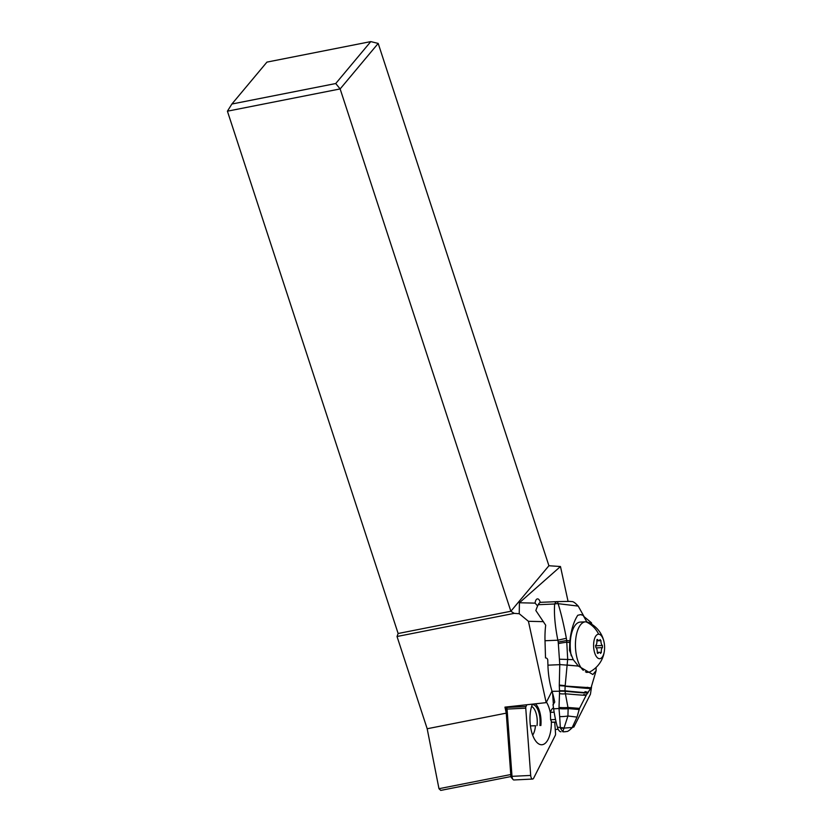 <?xml version="1.0" encoding="UTF-8"?>
<svg xmlns="http://www.w3.org/2000/svg" width="832" height="832" viewBox="0 0 832 832"><rect width="100%" height="100%" fill="white"/><g stroke="black" fill="none" stroke-linecap="round" stroke-linejoin="round"><path stroke-width="1.25" d="M568.069 601.37L560.466 566.519L548.912 565.739L510.858 611.25L340.142 88.93L335.733 83.533L231.878 104.031L266.937 62.109L370.791 41.6L378.186 43.42L340.142 88.93L227.417 111.186L398.133 633.506L397.03 636.501L427.18 728.749L438.974 788.705L440.762 790.4L510.931 776.547M427.18 728.749L506.262 713.138L510.775 774.54L438.974 788.705M398.133 633.506L510.858 611.25L514.197 613.371L519.23 613.714L528.424 621.296L546.177 702.634L504.951 707.138L506.262 713.138M514.197 613.371L397.03 636.501M537.638 605.914L535.07 603.127L519.418 602.763L519.23 613.714M528.424 621.296L543.462 621.65M540.259 602.451A6.323 2.818 87.2 0 0 537.514 598.884A6.323 2.818 87.2 0 0 536.536 599.331A6.323 2.818 87.2 0 0 535.07 603.127M560.466 566.519L519.418 602.763M378.186 43.42L548.912 565.739M370.791 41.6L335.733 83.533M231.878 104.031L227.417 111.186M573.695 725.202L573.83 727.074L590.439 694.221L591.531 686.889M551.99 691.142L546.177 702.634M591.802 624.302L591.469 622.783L584.303 616.866M588.942 622.721L591.469 622.783M573.83 727.074L572.447 727.262M558.137 729.186L555.256 729.57M535.465 725.733L530.431 725.92M535.371 703.82A17.794 7.946 -92.8 0 1 540.873 725.525M532.272 704.548A15.787 7.051 -92.8 0 1 532.501 704.548A15.787 7.051 -92.8 0 1 539.906 725.504M531.627 706.42A14.352 6.406 -92.8 0 1 537.004 725.598M580.684 622.066A25.272 11.284 87.2 0 0 580.32 622.076A25.272 11.284 87.2 0 0 571.241 655.803M583.305 670.342A25.272 11.284 -92.8 0 1 575.484 642.346A25.272 11.284 -92.8 0 1 585.53 621.816A25.272 11.284 -92.8 0 1 585.894 621.816A25.272 11.284 -92.8 0 1 587.964 622.284A27.487 27.487 0 0 1 590.377 671.611A25.272 11.284 -92.8 0 1 587.995 672.308A25.272 11.284 -92.8 0 1 587.631 672.318A25.272 11.284 -92.8 0 1 585.416 671.778M599.518 658.715A12.272 5.481 -92.8 0 1 593.611 646.329A12.272 5.481 -92.8 0 1 598.676 634.202A12.272 5.481 -92.8 0 1 604.583 646.589A12.272 5.481 -92.8 0 1 599.518 658.715M596.835 640.546A4.129 1.841 -92.8 0 1 595.754 645.32L595.826 647.442A4.129 1.841 -92.8 0 1 597.23 652.278L598.094 653.359A4.129 1.841 -92.8 0 1 599.238 652.319A4.129 1.841 -92.8 0 1 600.579 653.411L601.37 652.371A4.129 1.841 -92.8 0 1 602.441 647.598L602.368 645.476A4.129 1.841 -92.8 0 1 600.964 640.65L600.101 639.569A4.129 1.841 -92.8 0 1 598.957 640.609A4.129 1.841 -92.8 0 1 598.894 640.609A4.129 1.841 -92.8 0 1 597.615 639.506L596.835 640.546M579.446 708.375L567.965 707.46L565.417 693.784A9.818 5.054 179.3 0 1 559.499 693.586L559.021 707.398A9.537 2.142 1.1 0 0 567.965 707.46L568.131 708.583L579.166 709.53L577.013 717.101L567.923 715.998L568.142 708.698A9.443 1.726 -178.7 0 1 559.01 708.604L559.676 716.622A8.486 1.414 -3.8 0 0 567.923 715.998L562.827 731.702L560.477 728.27L564.065 728.156C571.532 727.397 573.83 727.459 570.95 728.322M583.742 694.533C590.221 695.698 584.106 695.448 565.417 693.784L565.001 690.81L559.51 690.726L559.281 685.662L591.063 687.783L586.238 695.167L579.561 708.302L577.065 717.038L572.042 727.854C566.675 733.096 566.592 731.006 565.562 731.692L562.9 731.827A8.83 3.942 87.6 0 0 563.014 731.827A8.83 3.942 87.6 0 0 563.139 731.817M562.9 731.827L565.146 731.734M559.281 685.662L559.77 664.664L547.924 665.174A49.078 21.923 87.6 0 0 552.053 691.35A58.895 26.302 -92.4 0 1 554.736 702.094L552.999 704.642A58.895 26.302 -92.4 0 1 553.654 708.833A73.622 32.885 87.6 0 0 557.398 727.168A8.83 3.942 87.6 0 0 560.986 731.786M559.021 707.398L559.01 708.51A9.454 1.789 1.2 0 0 568.131 708.583L568.142 708.698M559.676 716.622L560.342 727.761L564.065 727.979L557.398 727.168M553.654 708.833L559.01 708.51M559.51 690.726L559.499 693.586M584.834 692.058C592.457 693.586 585.853 693.306 565.022 691.226L559.541 691.132M547.924 665.174L547.778 660.265A2.454 2.194 -88.7 0 0 545.511 657.914L545.771 657.914M596.055 667.462L596.118 670.675L592.883 674.523L578.354 666.047L559.78 664.57L558.23 642.034L566.686 640.536L566.363 638.279C563.68 624.166 560.934 612.622 558.106 603.668L557.492 601.619A9.818 4.389 -92.4 0 0 557.367 601.619L540.904 602.316A9.818 4.389 87.6 0 0 538.2 604.698A49.078 21.923 87.6 0 0 535.85 610.522L545.688 625.196A49.078 21.923 87.6 0 0 545.012 640.744L545.511 657.914M559.291 685.069L565.188 685.651L567.684 659.069L566.686 640.536L569.92 640.869L569.806 642.502L566.904 642.2A9.818 0.894 170.8 0 0 558.48 643.562M569.806 642.502L569.504 650.343L573.238 659.651L578.354 666.047M567.32 665.038L578.386 666.089M585.021 691.662C592.8 693.222 586.123 692.942 565.001 690.81L565.115 686.244C588.598 688.802 595.962 689.146 587.205 687.294M578.219 606.091L558.106 603.668A9.818 7.769 2.9 0 0 554.663 604.001C553.935 613.766 554.996 625.841 557.856 640.203L558.23 642.034M569.92 640.869C571.095 630.094 573.706 621.566 577.762 615.274L580.601 614.63L583.159 615.378L586.789 621.826M580.601 614.63L580.112 614.65A26.998 12.054 -92.4 0 1 583.159 615.378M573.238 659.651L559.832 659.225M566.363 638.279L557.856 640.203L545.012 640.744M538.2 604.698L554.663 604.001A9.818 4.389 -92.4 0 1 557.367 601.619A9.818 9.818 0 0 1 557.513 601.609M557.242 601.63L541.029 602.316A9.818 4.389 87.6 0 0 540.904 602.316M555.526 719.514L550.607 719.722L551.782 722.207L556.088 722.02M551.782 722.207L556.15 722.301M554.081 711.693A12.272 5.481 87.6 0 0 553.904 712.223L554.206 712.483M553.904 712.223L550.399 712.369L550.607 719.722M553.509 707.814A12.272 5.481 87.6 0 0 550.399 712.369M554.726 722.27L555.558 733.678A1.966 0.874 -92.8 0 1 555.526 734.594A1.966 0.874 -92.8 0 1 555.308 735.342L533.655 778.159A3.931 1.758 -92.8 0 1 532.615 779.054A3.931 1.758 -92.8 0 1 530.691 775.434L525.751 708.167A1.966 0.874 -92.8 0 1 526.001 706.503L526.885 704.746M552.583 693.108L553.426 704.579M532.428 704.132A23.858 10.65 87.2 0 0 537.326 742.841A23.858 10.65 87.2 0 0 538.71 743.891A23.858 10.65 87.2 0 0 551.325 721.24M550.42 713.097A23.858 10.65 87.2 0 0 546.458 702.094M526.001 706.503L507.312 707.408L506.896 708.167L507.062 709.082L525.751 708.167M507.312 707.408L507.603 706.857M507.166 706.898L505.97 709.249L506.896 708.167M505.97 709.249L510.9 776.266A1.477 0.655 87.2 0 0 511.285 777.442A1.477 0.655 87.2 0 0 511.347 777.504M510.9 776.266L512.002 776.339L507.062 709.082M530.691 775.434L512.002 776.339A3.931 1.758 87.2 0 0 513.032 779.48A3.931 1.758 87.2 0 0 513.198 779.657A3.931 1.758 87.2 0 0 513.937 779.969L532.615 779.054M532.657 735.145A15.954 7.124 87.2 0 0 535.465 725.67M537.16 605.426L537.867 605.394M598.676 634.202A27.487 24.586 -88.7 0 0 585.894 621.816M596.929 639.538L597.615 639.506M596.866 640.848L600.964 640.65M595.494 645.809L602.368 645.476M596.274 647.899L602.441 647.598M599.758 652.454L601.37 652.371M597.449 653.39L598.094 653.359M565.022 691.101L552.053 691.35M559.021 707.647A9.516 2.08 -178.9 0 0 568.006 707.699L579.394 708.614M559.01 708.282A9.474 1.872 -179 0 0 568.1 708.323L579.228 709.27M586.435 672.391L587.995 672.308M580.32 622.076L585.53 621.816M598.957 640.609L596.856 640.713M599.238 652.319L597.23 652.413M565.552 731.702L563.014 731.827M596.128 670.686L591.063 687.783M557.523 601.609L570.232 601.38C571.823 602.108 572.478 599.851 578.25 606.154L585.322 618.873M511.285 777.442L513.032 779.48"/></g></svg>
